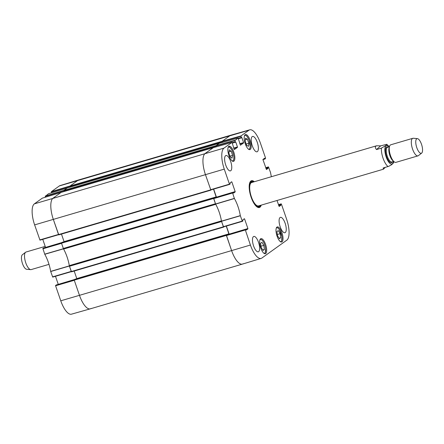 <?xml version="1.0" encoding="UTF-8"?>
<svg xmlns="http://www.w3.org/2000/svg" width="444" height="444" viewBox="0 0 444 444"><rect width="100%" height="100%" fill="white"/><g stroke="black" fill="none" stroke-linecap="round" stroke-linejoin="round"><path stroke-width="0.67" d="M222.411 142.446L222.155 141.281L230.164 135.537A18.304 6.621 -106.4 0 1 230.919 135.165L78.788 179.892A18.304 6.621 73.6 0 0 78.033 180.264L70.024 186.008L70.263 187.129M67.233 188.023L63.903 190.398L64.141 191.519M216.284 146.842L216.028 145.671L219.392 143.307M61.105 192.419L53.064 198.168A18.304 6.621 73.6 0 0 53.33 219.414L58.786 234.876L210.894 190.149L205.461 174.681A18.304 6.621 -106.4 0 1 205.195 153.441L213.27 147.697M211.461 189.76L58.786 234.876M61.466 234.088L64.097 241.747M216.245 197.236L213.525 189.15M62.099 242.335L61.516 243.19L63.337 248.474L215.468 203.746L213.647 198.462L213.642 198.018L214.358 197.791M62.088 242.335L214.208 197.613L62.088 242.335M63.337 248.474A1.526 0.549 73.6 0 0 63.592 249.056A20.591 7.448 -106.4 0 1 69.297 265.617A1.526 0.549 73.6 0 0 69.464 266.261L71.506 271.833L223.621 227.106M221.445 220.99A1.526 0.549 -106.4 0 1 221.428 220.89A20.591 7.448 73.6 0 0 215.723 204.329A1.526 0.549 -106.4 0 1 215.679 204.24M224.187 226.712L223.637 227.1L223.41 226.823L221.595 221.534L69.464 266.261M74.192 271.04L76.823 278.699M228.971 234.193L226.251 226.101M227.078 234.732L74.814 279.293L74.242 280.142L79.47 295.327A18.304 6.621 73.6 0 0 90.287 308.835L242.418 264.108A18.304 6.621 -106.4 0 1 231.602 250.599L226.373 235.414L226.934 234.565L74.814 279.293M243.173 263.736A18.304 6.621 -106.4 0 1 242.418 264.108A18.304 6.621 73.6 0 1 231.602 250.599L79.47 295.327L74.292 280.286L55.589 285.764L60.767 300.804A18.121 6.555 73.6 0 0 71.456 314.18L90.265 308.841A18.304 6.621 -106.4 0 1 79.47 295.327L60.767 300.804M45.194 246.392L26.013 252.031A9.152 3.308 73.6 0 0 25.591 252.253L22.344 254.778A7.626 2.758 73.6 0 0 22.2 262.693A7.626 2.758 73.6 0 0 26.601 269.269L30.703 269.636A9.152 3.308 73.6 0 0 31.174 269.591L48.995 264.352M25.591 252.253A9.152 3.308 73.6 0 0 25.419 261.749A9.152 3.308 73.6 0 0 30.703 269.636M385.264 167.371L383.455 169.197L383.133 167.993L388.7 166.334L391.602 164.735L393.517 162.865L393.684 161.422M376.479 149.573C375.258 148.013 375.019 146.892 375.763 146.198L376.568 145.782L380.675 145.871L386.791 144.294L385.792 145.599L381.39 148.13L376.479 149.573L380.675 145.871M416.594 138.894A7.626 2.758 -106.4 0 1 417.399 138.628A7.626 2.758 -106.4 0 1 421.8 145.205A7.626 2.758 -106.4 0 1 421.656 153.113A7.626 2.758 -106.4 0 1 416.872 147.874A7.626 2.758 -106.4 0 1 416.594 138.894M421.656 153.113L418.409 155.644A9.152 3.308 -106.4 0 1 417.987 155.866A9.152 3.308 -106.4 0 1 412.454 148.746A9.152 3.308 -106.4 0 1 412.332 138.578A9.152 3.308 -106.4 0 1 412.826 138.3A9.152 3.308 -106.4 0 1 413.297 138.256L417.399 138.628M417.987 155.866L395.92 162.354A9.152 3.308 -106.4 0 1 393.118 160.706A9.152 3.308 -106.4 0 1 389.288 147.697A9.152 3.308 -106.4 0 1 390.265 145.071A9.152 3.308 -106.4 0 1 390.753 144.794L412.826 138.3M61.472 243.007L42.857 248.451L44.761 254.284A20.774 7.515 -106.4 0 1 50.655 271.395L52.708 277.106L71.329 271.656L52.708 277.106M42.857 248.451L61.544 242.724L43.412 248.057M61.749 242.579L45.543 247.425M45.521 247.347L42.763 239.338M61.033 192.457L42.335 198.141L34.366 203.857A18.121 6.555 73.6 0 0 34.626 224.886L39.988 240.154L58.602 234.698L39.988 240.154M45.516 197.175L45.249 196.409L63.875 190.742M48.474 193.751L45.249 196.409M48.463 193.751L67.166 188.062L48.463 193.751M51.637 192.785L51.376 192.019L70.002 186.352M51.371 191.664L70.074 185.975L78.033 180.264A18.304 6.621 -106.4 0 1 78.766 179.898L60.057 185.592A18.121 6.555 73.6 0 0 59.335 185.953L51.371 191.664L51.376 192.019M74.198 279.959L55.583 285.409L55.589 285.764M55.583 285.409L74.265 279.681M74.47 279.531L58.269 284.382M58.247 284.304L55.489 276.296M52.531 276.884L71.234 271.406L69.342 265.878A20.591 7.448 73.6 0 0 69.314 265.723M91.042 308.463A18.304 6.621 -106.4 0 1 90.265 308.841M45.249 196.054L63.947 190.365L67.149 188.067M39.805 239.927L58.508 234.449L53.33 219.414A18.304 6.621 -106.4 0 1 53.064 198.168L61.039 192.452M63.548 248.973A20.591 7.448 73.6 0 0 63.475 248.845L61.566 243.334L42.863 248.807M276.912 231.563L278.266 230.591L280.181 233.655L280.741 237.745L279.381 238.717L277.472 235.653L276.912 231.563M276.967 227.078A7.853 2.842 -106.4 0 1 277.289 226.917A7.853 2.842 -106.4 0 1 282.234 233.649A7.853 2.842 -106.4 0 1 281.724 241.991A7.853 2.842 -106.4 0 1 276.928 235.725A7.853 2.842 -106.4 0 1 276.967 227.078M245.155 141.27L245.515 138.201L247.364 139.172L248.873 143.262L248.512 146.331L246.659 145.36L245.155 141.27M260.622 238.8A7.853 2.842 -106.4 0 1 260.944 238.639A7.853 2.842 -106.4 0 1 265.884 245.371A7.853 2.842 -106.4 0 1 265.373 253.713A7.853 2.842 -106.4 0 1 260.578 247.447A7.853 2.842 -106.4 0 1 260.622 238.8M245.155 134.687A7.853 2.842 -106.4 0 1 245.482 134.526A7.853 2.842 -106.4 0 1 250.422 141.264A7.853 2.842 -106.4 0 1 249.911 149.6A7.853 2.842 -106.4 0 1 245.116 143.34A7.853 2.842 -106.4 0 1 245.155 134.687M265.717 167.71L268.492 166.894L270.551 172.605A20.774 7.515 73.6 0 0 271.401 176.706M265.717 167.704L268.492 166.894L265.795 167.926M265.906 168.248L267.932 167.654L267.926 167.299M267.932 167.654L268.054 168.01L266.028 168.603M266.139 168.931L268.059 168.365L268.054 168.01M268.059 168.365L266.428 169.519M263.903 158.663L264.752 158.414L264.557 158.192L262.959 159.696L266.444 169.519M264.752 158.414L264.874 158.769L262.976 159.329M222.488 142.424L222.205 141.603L241.025 136.258L241.02 135.903L248.984 130.192A18.121 6.555 -106.4 0 1 249.75 129.82A18.121 6.555 -106.4 0 1 260.439 143.196L265.617 158.236L265.068 158.991L264.874 158.769M241.025 136.258L241.408 137.374L238.317 138.284M238.472 138.739L241.913 137.729L241.408 137.374M241.913 137.729L243.59 142.596L239.804 143.712M239.915 144.034L243.595 142.951L243.59 142.596M243.595 142.951L240.409 145.221M216.367 146.82L216.084 145.993L234.898 140.648L238.112 137.99L240.426 145.221M234.898 140.648L235.287 141.764L232.19 142.674M232.351 143.129L235.786 142.119L235.287 141.764M235.786 142.119L237.468 146.986L233.677 148.102M233.788 148.424L237.468 147.341L237.468 146.986M237.468 147.341L234.315 149.606M231.024 182.24L231.868 181.99L231.685 181.768L230.07 182.922L230.203 183.988L229.454 184.166L224.276 169.125A18.121 6.555 -106.4 0 1 224.015 148.096L231.99 142.38L234.299 149.611M231.868 181.99L235.17 191.586L216.433 197.18M235.176 191.941L233.572 193.09L233.255 192.513L235.176 191.941L235.17 191.586M233.067 192.296L213.692 198.252L233.255 192.513M213.692 198.252L215.606 204.118A20.591 7.448 -106.4 0 1 221.473 221.151L223.543 226.901L242.357 221.345L240.304 215.634A20.774 7.515 73.6 0 0 234.41 198.524L232.506 192.69M242.374 221.34L242.929 220.94L242.796 219.874L244.4 218.726L244.589 218.948L247.896 228.543L229.16 234.138M247.902 228.899L246.298 230.048L245.982 229.47L247.902 228.899L247.896 228.543M245.787 229.248L226.418 235.203L245.982 229.47M278.627 205.206L280.658 204.606L281.207 203.857L278.444 204.662L281.402 204.074L286.58 219.114A18.121 6.555 -106.4 0 1 286.841 240.143L261.871 258.047A18.121 6.555 -106.4 0 1 261.144 258.408A18.121 6.555 -106.4 0 1 250.416 245.044L245.232 229.648M280.658 204.606L280.78 204.967L278.754 205.561M278.865 205.883L280.786 205.317L280.78 204.967M280.786 205.317L279.182 206.466M277.006 200.494L279.171 206.477M254.334 181.724A13.958 5.045 73.6 0 0 249.922 182.329A13.958 5.045 73.6 0 0 250.583 195.543A13.958 5.045 73.6 0 0 257.176 207.015A13.958 5.045 73.6 0 0 259.94 207.226A13.958 5.045 73.6 0 0 261.222 205.134M280.081 217.521A8.009 2.897 -106.4 0 1 280.408 217.36A8.009 2.897 -106.4 0 1 285.448 224.226A8.009 2.897 -106.4 0 1 284.926 232.723A8.009 2.897 -106.4 0 1 280.036 226.34A8.009 2.897 -106.4 0 1 280.081 217.521M252.214 136.591A8.009 2.897 -106.4 0 1 252.542 136.43A8.009 2.897 -106.4 0 1 257.581 143.295A8.009 2.897 -106.4 0 1 257.059 151.798A8.009 2.897 -106.4 0 1 252.17 145.41A8.009 2.897 -106.4 0 1 252.214 136.591M225.596 155.678A8.009 2.897 -106.4 0 1 225.924 155.517A8.009 2.897 -106.4 0 1 230.963 162.382A8.009 2.897 -106.4 0 1 230.447 170.879A8.009 2.897 -106.4 0 1 225.552 164.496A8.009 2.897 -106.4 0 1 225.596 155.678M253.463 236.608A8.009 2.897 -106.4 0 1 253.79 236.447A8.009 2.897 -106.4 0 1 258.83 243.312A8.009 2.897 -106.4 0 1 258.308 251.809A8.009 2.897 -106.4 0 1 253.419 245.427A8.009 2.897 -106.4 0 1 253.463 236.608M228.81 146.409A7.853 2.842 -106.4 0 1 229.132 146.248A7.853 2.842 -106.4 0 1 234.071 152.986A7.853 2.842 -106.4 0 1 233.566 161.322A7.853 2.842 -106.4 0 1 228.765 155.061A7.853 2.842 -106.4 0 1 228.81 146.409M280.741 237.745L279.082 238.234M280.181 233.655L277.311 234.499M248.873 143.262L246.181 144.05M247.364 139.172L245.332 139.771M260.561 243.284L261.921 242.313L263.83 245.377L264.391 249.467L263.037 250.438L261.122 247.375L260.561 243.284M264.391 249.467L262.731 249.955M263.83 245.377L260.967 246.22M231.219 151.226L232.578 155.394L232.023 158.169L230.114 156.743L228.749 152.581L229.309 149.806L231.219 151.226L228.882 151.915M232.578 155.394L229.925 156.171M258.025 207.243A13.498 4.884 73.6 0 0 258.575 206.588M251.326 181.929A13.498 4.884 73.6 0 0 250.51 181.679M252.958 182.129A12.743 4.607 73.6 0 0 251.981 181.912A12.743 4.607 73.6 0 0 251.193 197.031A12.743 4.607 73.6 0 0 259.135 206.249A12.743 4.607 73.6 0 0 259.845 205.539M252.137 182.429A12.204 4.412 73.6 0 0 251.387 196.903A12.204 4.412 73.6 0 0 258.991 205.733M226.418 235.203L231.602 250.599L250.416 245.044M245.804 229.243L227.028 234.765M229.137 234.06L226.385 226.063M223.543 226.901L242.346 221.351M214.33 197.802L233.078 192.285M216.411 197.103L213.658 189.111M231.99 142.38L213.153 147.73L205.195 153.441A18.304 6.621 73.6 0 0 205.461 174.681L210.817 189.949L229.62 184.393L210.817 189.949M219.308 143.334L216.078 145.638L216.084 145.993M238.112 137.99L219.292 143.334L238.101 137.995M249.75 129.82L230.941 135.159A18.304 6.621 73.6 0 0 230.164 135.537L222.2 141.248L222.205 141.603M260.462 205.361A13.498 4.884 -106.4 0 1 259.385 206.915A13.498 4.884 -106.4 0 1 258.824 207.193A13.498 4.884 -106.4 0 1 256.943 206.854M249.811 182.595A13.498 4.884 -106.4 0 1 251.21 181.291A13.498 4.884 -106.4 0 1 253.579 181.946M248.984 130.192L59.335 185.953M222.155 141.281L70.024 186.008M222.161 141.725L70.03 186.452M219.325 143.307L67.199 188.034L219.342 143.301M216.028 145.671L63.903 190.398M216.034 146.115L63.908 190.842M213.203 147.697L61.072 192.424L213.22 147.691M224.015 148.096L34.366 203.857M224.276 169.125L34.626 224.886M210.689 189.866L58.558 234.593M216.195 196.903L64.064 241.63M213.642 198.018L61.511 242.746M213.647 198.462L61.516 243.19M215.723 204.329L63.592 249.056M221.428 220.89L69.297 265.617M223.41 226.823L71.284 271.55M228.921 233.855L76.79 278.588M226.368 234.97L74.237 279.703M226.373 235.414L74.242 280.142M388.045 166.55A12.204 4.412 -106.4 0 1 381.39 148.13M393.317 161.527A9.613 3.474 -106.4 0 1 387.162 159.385A9.613 3.474 -106.4 0 1 385.908 145.876A9.613 3.474 -106.4 0 1 389.016 146.892M393.118 160.706L392.513 159.94A7.931 2.869 -106.4 0 1 389.199 148.662L389.288 147.697M393.428 161.078A7.626 2.758 -106.4 0 1 389.588 154.673A7.626 2.758 -106.4 0 1 389.349 147.214M393.734 161.405L391.836 161.966A7.626 2.758 -106.4 0 1 387.224 156.033A7.626 2.758 -106.4 0 1 387.124 147.558A7.626 2.758 -106.4 0 1 387.534 147.33L389.427 146.77M392.368 161.805A8.236 2.98 -106.4 0 1 387.024 157.775A8.236 2.98 -106.4 0 1 386.369 147.153A8.236 2.98 -106.4 0 1 388.067 147.169M69.342 265.878L50.655 271.395M50.688 271.528L69.375 266.012M44.761 254.284L63.475 248.845M63.425 248.729L44.705 254.162M42.324 198.146L61.028 192.463M276.29 228.127A7.171 2.592 -106.4 0 1 279.415 229.648A7.171 2.592 -106.4 0 1 281.901 236.624A7.171 2.592 -106.4 0 1 280.225 241.519M244.478 135.736A7.171 2.592 -106.4 0 1 249.09 140.293A7.171 2.592 -106.4 0 1 248.412 149.129M259.94 239.849A7.171 2.592 -106.4 0 1 263.064 241.37A7.171 2.592 -106.4 0 1 265.551 248.346A7.171 2.592 -106.4 0 1 263.875 253.241M228.127 147.458A7.171 2.592 -106.4 0 1 232.123 150.533A7.171 2.592 -106.4 0 1 233.744 159.241A7.171 2.592 -106.4 0 1 232.068 160.85M257.942 207.231A13.431 4.856 73.6 0 0 258.469 206.654M251.199 181.935A13.431 4.856 73.6 0 0 250.444 181.735M257.62 207.154A13.131 4.751 73.6 0 0 257.853 207.032L259.135 206.249M251.981 181.912L250.483 181.951A13.131 4.751 73.6 0 0 250.216 181.973M221.506 221.284L240.337 215.767M240.304 215.634L221.473 221.151M242.18 221.123L223.365 226.679M215.606 204.118L234.41 198.524M234.354 198.401L215.556 203.996M213.697 198.601L232.512 193.046M280.652 204.251L278.516 204.878M262.937 159.618L265.04 158.996L262.937 159.618M241.02 135.903L222.2 141.248M241.592 137.601L238.4 138.534L241.575 137.601M213.153 147.73L231.973 142.385M234.898 140.293L216.078 145.638M232.279 142.924L235.453 141.991L232.279 142.929M229.454 184.166L210.639 189.721M226.423 235.559L245.238 230.003M243.745 219.192L244.589 218.948M223.637 227.1L71.506 271.833M376.568 145.782L251.715 182.495M383.455 169.197L258.597 205.905M389.382 146.786L386.791 144.289M74.27 279.676L56.149 285.004M244.633 135.176L246.048 135.498C246.592 136.391 246.17 134.182 249.101 140.265L250.244 146.559L249.867 148.479L248.851 149.517M276.446 227.561L277.861 227.883L279.215 229.298L281.929 236.663L281.679 240.87L280.658 241.908M264.313 253.624L265.334 252.592L265.579 248.385C264.924 244.511 263.669 241.658 261.81 239.827L260.095 239.283M232.501 161.239C232.773 161.516 233.194 160.894 233.766 159.379C234.282 157.298 233.661 154.185 231.907 150.039C229.953 147.119 228.749 146.07 228.283 146.897M261.144 258.408L242.435 264.102"/></g></svg>
